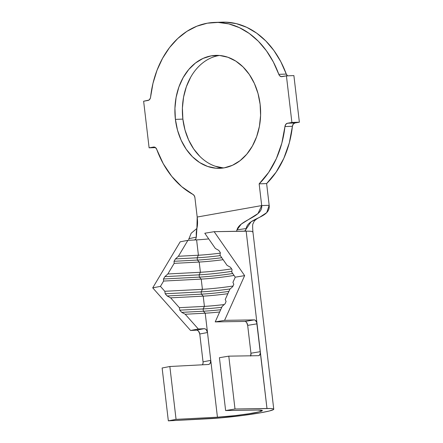 <?xml version="1.0" encoding="UTF-8"?>
<svg xmlns="http://www.w3.org/2000/svg" width="443" height="443" viewBox="0 0 443 443"><rect width="100%" height="100%" fill="white"/><g stroke="black" fill="none" stroke-linecap="round" stroke-linejoin="round"><path stroke-width="0.66" d="M199.931 156.484L193.669 148.937L188.613 139.955L184.969 129.882L182.876 119.106L175.4 119.377A56.499 42.849 87.9 0 1 215.713 55.386A56.499 42.849 87.9 0 1 260.124 104.321L260.595 115.385L259.421 126.316L256.641 136.688L252.366 146.107L246.768 154.214L240.051 160.687L232.475 165.283L224.341 167.825L215.951 168.218L207.629 166.446L199.699 162.575L192.461 156.756L186.193 149.208L181.143 140.226L177.499 130.153L175.4 119.377L174.935 108.308L176.109 97.382L178.889 87.005L183.158 77.586L188.762 69.485L195.479 63.011L203.049 58.415L211.189 55.868L219.578 55.475L227.901 57.252L235.831 61.123L243.069 66.943L249.331 74.49L254.387 83.472L258.031 93.545L260.124 104.321A56.499 42.849 87.9 0 1 219.817 168.312A56.499 42.849 87.9 0 1 175.4 119.377L182.876 119.106A56.499 42.849 -92.1 0 0 223.543 167.958M236.678 230.853L236.977 229.873L241.225 224.147L257.976 213.57L261.702 205.574L259.149 183.856L268.691 172.366L276.343 158.638L281.831 143.178L284.949 126.565L292.419 126.294L293.272 124.068L294.966 122.971L287.496 123.243L291.893 122.462L299.368 122.19L294.966 122.971A4.015 3.046 -92.1 0 0 292.419 126.294L289.301 142.906L283.813 158.367L276.161 172.094L266.625 183.585A89.48 67.862 -92.1 0 0 292.419 126.294L284.949 126.565A89.48 67.862 87.9 0 1 259.149 183.856L266.625 183.585L269.172 205.303L261.702 205.574L197.19 217.037L194.914 197.639A4.015 3.046 87.9 0 0 193.015 194.466A89.48 67.862 87.9 0 1 156.717 149.346L163.268 163.733L171.707 176.325L181.735 186.691L193.015 194.466L194.278 195.728L194.914 197.639L197.19 217.037L261.702 205.574C263.059 217.114 239.652 219.778 236.977 229.873L246.197 228.533C247.98 217.391 270.706 218.355 269.172 205.303L261.702 205.574L259.149 183.856L266.625 183.585L269.172 205.303L266.73 212.623L259.664 217.275C257.178 218.46 255.34 219.811 254.144 221.339L252.992 223.77C252.549 224.413 252.527 227.121 252.925 231.894A38.43 2.652 173.3 0 0 246.164 231.191L257.045 323.827L247.67 325.372L250.943 353.221L247.67 325.372L246.673 322.57L245.837 321.723L244.935 321.43L215.209 321.895L224.584 320.35L254.31 319.885L244.935 321.43L215.209 321.895L222.148 306.418L225.055 303.815L226.08 301.517L225.232 299.534L229.862 289.213L232.763 286.61L233.793 284.317L232.946 282.335L235.261 277.174L231.744 272.102L232.06 269.543L230.493 267.29L227.06 265.346L220.027 255.207L220.343 252.643L218.776 250.389L215.342 248.445L204.793 233.239L214.168 231.689L246.164 231.191A38.43 2.652 -6.7 0 1 252.72 232.215M190.59 330.484L198.314 328.994L204.09 328.689L196.365 330.179L190.59 330.484L152.713 287.861L180.174 241.823L187.898 240.333L178.391 256.27L198.409 255.223L196.609 239.879A26.957 1.861 173.3 0 0 208.725 238.91A26.957 1.861 173.3 0 1 196.609 239.879L187.898 240.333L196.609 239.879L198.409 255.223A26.957 1.861 173.3 0 0 220.276 253.147A26.957 1.861 -6.7 0 1 198.409 255.223L197.135 257.793A29.255 2.021 173.3 0 0 220.304 255.611A29.255 2.021 -6.7 0 1 197.135 257.793L198.409 255.223L178.391 256.27L175.439 258.933L178.391 256.27L187.898 240.333L180.174 241.823L152.713 287.861L160.438 286.377L164.807 291.295L202.418 289.323L201.216 279.09A26.957 1.861 173.3 0 0 234.059 275.441A26.957 1.861 -6.7 0 1 201.216 279.09L163.605 281.061L160.438 286.377L152.713 287.861L190.59 330.484L196.365 330.179L204.09 328.689L205.247 328.933L206.3 329.747L207.49 332.516L205.22 313.19A26.957 1.861 173.3 0 0 219.656 311.983A26.957 1.861 -6.7 0 1 205.22 313.19L185.202 314.242L198.314 328.994L204.09 328.689A4.015 2.924 -100.9 0 1 207.49 332.516L205.22 313.19L203.409 311.219A29.255 2.021 173.3 0 0 220.664 309.729A29.255 2.021 -6.7 0 1 203.409 311.219L203.143 308.943A29.255 2.021 173.3 0 0 221.749 307.304A29.255 2.021 -6.7 0 1 203.143 308.943L204.417 306.373L203.215 296.14A26.957 1.861 173.3 0 0 227.852 293.703A26.957 1.861 -6.7 0 1 203.215 296.14L170.633 297.851L179.376 307.686L204.417 306.373L203.215 296.14L201.404 294.169A29.255 2.021 173.3 0 0 228.876 291.422A29.255 2.021 -6.7 0 1 201.404 294.169L201.139 291.893A29.255 2.021 173.3 0 0 230.183 288.93A29.255 2.021 -6.7 0 1 201.139 291.893L202.418 289.323L201.216 279.09L199.4 277.119A29.255 2.021 173.3 0 0 232.73 273.519A29.255 2.021 -6.7 0 1 199.4 277.119L199.134 274.843A29.255 2.021 173.3 0 0 231.839 271.343A29.255 2.021 -6.7 0 1 199.134 274.843L200.413 272.273L199.212 262.046A26.957 1.861 173.3 0 0 223.145 259.698A26.957 1.861 -6.7 0 1 199.212 262.046L174.165 263.352L167.831 273.979L200.413 272.273L199.212 262.046L197.401 260.069A29.255 2.021 173.3 0 0 221.777 257.732A29.255 2.021 -6.7 0 1 197.401 260.069L197.135 257.793L175.439 258.933L197.135 257.793L197.401 260.069L199.212 262.046L174.165 263.352L174.033 261.292L197.401 260.069L174.033 261.292L175.439 258.933L174.033 261.292L174.165 263.352L167.831 273.979L200.413 272.273A26.957 1.861 173.3 0 0 231.6 268.884A26.957 1.861 -6.7 0 1 200.413 272.273L199.134 274.843L164.879 276.637L167.831 273.979L164.879 276.637L199.134 274.843L199.4 277.119L201.216 279.09L163.605 281.061L163.473 279.001L199.4 277.119L163.473 279.001L164.879 276.637L163.473 279.001L163.605 281.061L160.438 286.377L164.807 291.295L202.418 289.323A26.957 1.861 173.3 0 0 233.029 286.023A26.957 1.861 -6.7 0 1 202.418 289.323L201.139 291.893L165.206 293.775L164.807 291.295L165.206 293.775L201.139 291.893L201.404 294.169L203.215 296.14L170.633 297.851L167.149 295.963L201.404 294.169L167.149 295.963L165.206 293.775L167.149 295.963L170.633 297.851L179.376 307.686L204.417 306.373A26.957 1.861 173.3 0 0 224.236 304.546A26.957 1.861 -6.7 0 1 204.417 306.373L203.143 308.943L179.775 310.166L179.376 307.686L179.775 310.166L203.143 308.943L203.409 311.219L205.22 313.19L185.202 314.242L181.713 312.354L203.409 311.219L181.713 312.354L179.775 310.166L181.713 312.354L185.202 314.242L198.314 328.994L190.59 330.484M259.664 217.275L251.065 221.827L244.763 231.119L214.168 231.689L244.636 275.624L224.584 320.35L254.31 319.885L255.212 320.173L256.691 322.305L266.991 408.507A38.43 2.652 -6.7 0 1 273.757 409.21A38.43 2.652 -6.7 0 1 251.048 414.327A38.43 2.652 -6.7 0 1 209.711 418.685L168.334 420.85L162.127 367.995L168.334 420.85L176.059 419.36L169.852 366.505L208.299 364.495L169.852 366.505L162.127 367.995L169.852 366.505L176.059 419.36L217.435 417.195L235.189 415.612L249.187 413.718L259.205 411.813L262.322 410.462L257.616 410.052A26.957 1.861 -6.7 0 1 262.361 410.55A26.957 1.861 -6.7 0 1 246.435 414.139A26.957 1.861 -6.7 0 1 217.435 417.195L207.49 332.516L210.763 360.364L203.038 361.853L199.765 334L198.575 331.237L197.523 330.423M287.612 75.914L286.283 74.075L278.813 74.346A4.015 3.046 87.9 0 0 281.698 76.678A4.015 3.046 87.9 0 0 282.019 76.645L286.422 75.864L291.893 122.462L287.496 123.243A4.015 3.046 87.9 0 0 284.949 126.565L285.796 124.339L287.496 123.243L294.966 122.971L299.368 122.19L291.893 122.462L286.422 75.864L293.892 75.592L299.368 122.19L293.892 75.592L286.422 75.864L281.056 76.611L279.367 75.404L278.813 74.346L286.283 74.075A89.48 67.862 -92.1 0 0 221.982 22.156L214.512 22.427A89.48 67.862 87.9 0 1 278.813 74.346L273.342 61.965L266.464 50.834L258.363 41.249L249.232 33.441L239.314 27.61L228.848 23.905L218.1 22.421L207.352 23.191L196.858 26.198L186.896 31.364L177.709 38.558L169.536 47.6L162.581 58.266L157.016 70.282L152.979 83.35L150.581 97.133A89.48 67.862 87.9 0 1 214.512 22.427M153.826 147.021A4.015 3.046 87.9 0 0 153.505 147.054L149.108 147.835L143.632 101.231L148.034 100.45A4.015 3.046 87.9 0 0 150.581 97.133L150.293 98.34L148.953 100.085L143.632 101.231L149.108 147.835L155.504 147.602L149.108 147.835L154.474 147.087L155.388 147.513L156.717 149.346A4.015 3.046 87.9 0 0 153.826 147.021L153.865 147.015M287.496 75.825A4.015 3.046 -92.1 0 1 286.283 74.075L280.812 61.693L273.935 50.563L265.833 40.977L256.707 33.17L246.784 27.339L236.318 23.634L225.576 22.15L221.788 22.161M223.422 167.947L215.099 166.175M218.659 55.596L219.457 55.464A56.499 42.849 -92.1 0 0 182.876 119.106L182.405 108.037L183.579 97.111L186.359 86.734L190.634 77.315M188.679 239.497L191.166 233.256L196.902 228.455L197.19 217.037C198.547 228.577 195.673 227.591 196.343 237.094L195.717 239.165L194.399 239.973M188.823 238.727L196.343 237.094L196.902 228.455M236.479 231.34L236.977 229.873L246.197 228.533L245.511 230.465L244.281 231.218L246.164 231.191L260.312 351.676L250.943 353.221L260.312 351.676L260.323 353.198L259.349 355.369L258.513 355.685L228.787 356.15L235 409.005L266.991 408.507L260.312 351.676A4.015 2.248 -99.4 0 1 258.701 355.668A4.015 2.248 -99.4 0 1 258.513 355.685L228.787 356.15L219.418 357.7L225.625 410.556L235 409.005L228.787 356.15L219.418 357.7L225.625 410.556L235 409.005L270.407 408.529L272.666 408.723L273.696 409.088L273.458 409.603L269.255 411.015L260.622 412.782L241.961 415.584L221.434 417.827L168.334 420.85L176.059 419.36L217.435 417.195L210.763 360.364L210.231 363.221L209.384 364.129L208.299 364.495A4.015 2.924 -100.9 0 0 208.587 364.456L208.553 364.467M232.763 286.61L233.793 284.317L232.946 282.335L235.261 277.174L244.636 275.624L224.584 320.35L215.209 321.895L222.148 306.418L225.055 303.815L226.08 301.517L225.232 299.534L229.862 289.213L232.763 286.61M220.343 252.643L218.776 250.389L215.342 248.445L204.793 233.239L214.168 231.689L244.636 275.624L235.261 277.174L231.744 272.102L232.06 269.543L230.493 267.29L227.06 265.346L220.027 255.207L220.343 252.643M196.343 237.094L195.745 239.131M202.994 363.387L202.451 364.799A4.015 2.924 79.1 0 0 203.038 361.853L199.765 334.005L207.49 332.516L199.765 334.005A4.015 2.924 79.1 0 0 196.365 330.179M247.67 325.372L257.045 323.827A4.015 2.248 -99.4 0 0 254.31 319.885L244.935 321.43A4.015 2.248 80.6 0 1 247.67 325.372M250.605 356.045L250.943 353.221A4.015 2.248 80.6 0 1 250.705 355.807M257.616 410.052L225.625 410.556L257.616 410.052M203.038 361.853L210.763 360.364A4.015 2.924 -100.9 0 1 208.587 364.456M273.757 409.21L252.925 231.894"/></g></svg>
